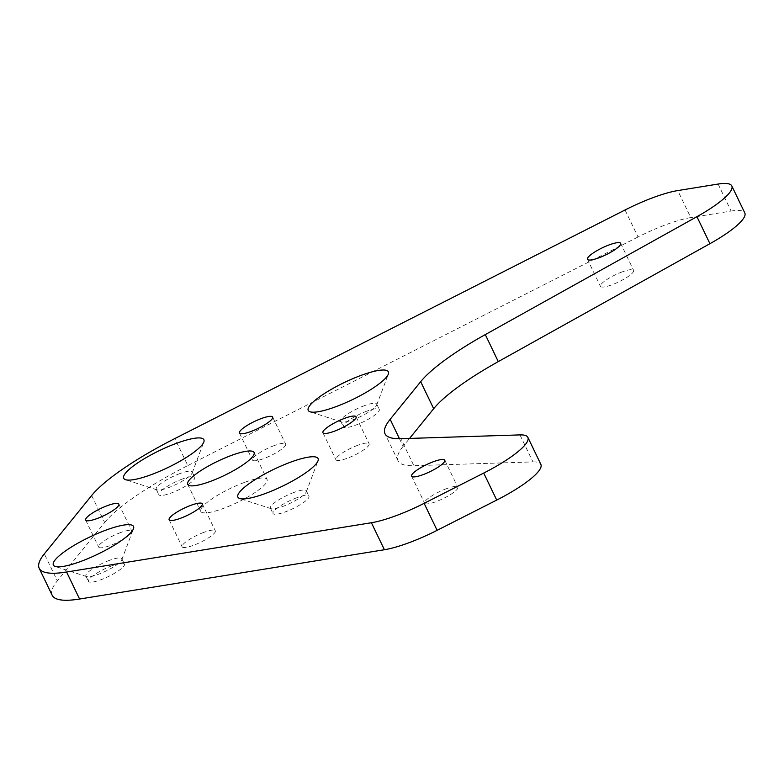 <?xml version="1.0" encoding="UTF-8"?>
<svg xmlns="http://www.w3.org/2000/svg" width="784" height="784" viewBox="0 0 784 784"><rect width="100%" height="100%" fill="white"/><g stroke="black" fill="none" stroke-linecap="round" stroke-linejoin="round"><path stroke-width="0.59" stroke-dasharray="3.92 2.94" d="M364.433 405.661A19.943 4.243 -25.7 0 0 340.746 421.351A19.943 4.243 -25.7 0 0 341.579 421.978A19.943 4.243 -25.7 0 0 353.006 419.754A19.943 4.243 -25.7 0 0 376.653 405.103A19.943 4.243 -25.7 0 0 376.683 404.064A19.943 4.243 -25.7 0 0 364.433 405.661M179.908 473.575A19.943 4.243 -25.7 0 0 156.222 489.265A19.943 4.243 -25.7 0 0 157.055 489.892A19.943 4.243 -25.7 0 0 168.472 487.668A19.943 4.243 -25.7 0 0 192.129 473.017A19.943 4.243 -25.7 0 0 192.158 471.978A19.943 4.243 -25.7 0 0 179.908 473.575M294.088 492.401A19.943 4.243 -25.7 0 0 270.411 508.091A19.943 4.243 -25.7 0 0 271.244 508.718A19.943 4.243 -25.7 0 0 282.661 506.493A19.943 4.243 -25.7 0 0 306.309 491.842A19.943 4.243 -25.7 0 0 306.348 490.794A19.943 4.243 -25.7 0 0 294.088 492.401M109.564 560.315A19.943 4.243 -25.7 0 0 85.877 576.005A19.943 4.243 -25.7 0 0 86.71 576.632A19.943 4.243 -25.7 0 0 98.137 574.407A19.943 4.243 -25.7 0 0 121.785 559.756A19.943 4.243 -25.7 0 0 121.814 558.708A19.943 4.243 -25.7 0 0 109.564 560.315M625.034 209.985L638.029 236.993A61.358 13.073 154.3 0 1 666.743 224.391A61.358 13.073 154.3 0 1 690.753 217.589L677.758 190.581M120.53 532.591A18.404 3.92 -25.7 0 0 98.666 547.075A18.404 3.92 -25.7 0 0 109.985 545.595A18.404 3.92 -25.7 0 0 131.839 531.111A18.404 3.92 -25.7 0 0 120.53 532.591M357.788 445.273A18.404 3.92 -25.7 0 0 335.924 459.757A18.404 3.92 -25.7 0 0 347.234 458.277A18.404 3.92 -25.7 0 0 369.097 443.793A18.404 3.92 -25.7 0 0 357.788 445.273M203.987 532.297A18.404 3.92 -25.7 0 0 182.123 546.791A18.404 3.92 -25.7 0 0 193.432 545.311A18.404 3.92 -25.7 0 0 215.296 530.817A18.404 3.92 -25.7 0 0 203.987 532.297M274.331 445.557A18.404 3.92 -25.7 0 0 252.468 460.051A18.404 3.92 -25.7 0 0 263.777 458.571A18.404 3.92 -25.7 0 0 285.641 444.087A18.404 3.92 -25.7 0 0 274.331 445.557M446.478 488.687A18.404 3.92 -25.7 0 0 424.614 503.181A18.404 3.92 -25.7 0 0 435.924 501.701A18.404 3.92 -25.7 0 0 457.787 487.207A18.404 3.92 -25.7 0 0 446.478 488.687M622.329 271.842A18.404 3.92 -25.7 0 0 600.466 286.336A18.404 3.92 -25.7 0 0 611.775 284.857A18.404 3.92 -25.7 0 0 633.639 270.372A18.404 3.92 -25.7 0 0 622.329 271.842M244.432 482.425A36.819 7.84 -25.7 0 0 200.714 511.403A36.819 7.84 -25.7 0 0 223.332 508.444A36.819 7.84 -25.7 0 0 267.06 479.475A36.819 7.84 -25.7 0 0 244.432 482.425M182.505 478.975A19.943 4.243 -25.7 0 0 158.819 494.675A19.943 4.243 -25.7 0 0 171.079 493.067A19.943 4.243 -25.7 0 0 194.755 477.378A19.943 4.243 -25.7 0 0 182.505 478.975M112.161 565.715A19.943 4.243 -25.7 0 0 88.474 581.405A19.943 4.243 -25.7 0 0 100.734 579.807A19.943 4.243 -25.7 0 0 124.421 564.117A19.943 4.243 -25.7 0 0 112.161 565.715M296.695 497.801A19.943 4.243 -25.7 0 0 273.008 513.491A19.943 4.243 -25.7 0 0 285.258 511.893A19.943 4.243 -25.7 0 0 308.945 496.203A19.943 4.243 -25.7 0 0 296.695 497.801M367.03 411.061A19.943 4.243 -25.7 0 0 343.353 426.761A19.943 4.243 -25.7 0 0 355.603 425.153A19.943 4.243 -25.7 0 0 379.289 409.464A19.943 4.243 -25.7 0 0 367.03 411.061M52.195 595.291A122.716 26.146 154.3 0 1 57.33 580.875L44.335 553.867M91.65 495.527L104.644 522.536L57.33 580.875M104.644 522.536A122.716 26.146 154.3 0 1 187.827 465.569L174.832 438.56M638.029 236.993L187.827 465.569M718.105 184.054L731.1 211.063L690.753 217.589M731.1 211.063A61.358 13.073 154.3 0 1 744.8 212.934M399.477 438.726L403.143 446.341L409.571 438.423M403.143 446.341A122.716 26.146 -25.7 0 0 398.017 460.757A122.716 26.146 -25.7 0 0 413.864 465.706L400.869 438.697M519.949 434.904L532.944 461.913L413.864 465.706M532.944 461.913A61.358 13.073 154.3 0 1 540.872 464.393M341.579 421.978L310.092 411.786M157.055 489.892L125.567 479.7M271.244 508.718L239.757 498.526M86.71 576.632L55.223 566.44M85.672 520.066L98.666 547.075M322.92 432.748L335.924 459.757M169.128 519.772L182.123 546.791M239.473 433.042L252.468 460.051M411.61 476.162L424.614 503.181M587.471 259.328L600.466 286.336M187.709 484.394L200.714 511.403M156.222 489.265L158.819 494.675M85.877 576.005L88.474 581.405M270.411 508.091L273.008 513.491M340.746 421.351L343.353 426.761M376.683 404.064L379.289 409.464M306.348 490.794L308.945 496.203M121.814 558.708L124.421 564.117M192.158 471.978L194.755 477.378M254.055 452.456L267.06 479.475M620.644 243.363L633.639 270.372M444.783 460.198L457.787 487.207M272.646 417.078L285.641 444.087M202.301 503.808L215.296 530.817M356.093 416.784L369.097 443.793M118.845 504.102L131.839 531.111M398.017 460.757L385.013 433.748M121.785 559.756L133.466 528.788M306.309 491.842L317.99 460.874M192.129 473.017L203.811 442.049M376.653 405.103L388.335 374.135"/><path stroke-width="1.18" d="M335.572 406.818A44.482 9.477 154.3 0 1 310.092 411.786A44.482 9.477 154.3 0 1 319.823 396.655A44.482 9.477 154.3 0 1 361.071 375.379A44.482 9.477 154.3 0 1 388.335 374.135A44.482 9.477 154.3 0 1 335.572 406.818M151.038 474.732A44.482 9.477 154.3 0 1 125.567 479.7A44.482 9.477 154.3 0 1 135.299 464.569A44.482 9.477 154.3 0 1 176.537 443.293A44.482 9.477 154.3 0 1 203.811 442.049A44.482 9.477 154.3 0 1 151.038 474.732M265.227 493.557A44.482 9.477 154.3 0 1 239.757 498.526A44.482 9.477 154.3 0 1 249.488 483.395A44.482 9.477 154.3 0 1 290.727 462.119A44.482 9.477 154.3 0 1 317.99 460.874A44.482 9.477 154.3 0 1 265.227 493.557M80.703 561.471A44.482 9.477 154.3 0 1 55.223 566.44A44.482 9.477 154.3 0 1 64.954 551.309A44.482 9.477 154.3 0 1 106.203 530.033A44.482 9.477 154.3 0 1 133.466 528.788A44.482 9.477 154.3 0 1 80.703 561.471M653.748 197.372A61.358 13.073 -25.7 0 0 625.034 209.985L174.832 438.56A122.716 26.146 -25.7 0 0 91.65 495.527L44.335 553.867A122.716 26.146 -25.7 0 0 39.2 568.282A122.716 26.146 -25.7 0 0 66.591 572.026L371.4 522.732A61.358 13.073 -25.7 0 0 424.124 503.328L483.718 473.066A61.358 13.073 -25.7 0 0 527.877 437.384A61.358 13.073 -25.7 0 0 519.949 434.904L400.869 438.697A122.716 26.146 154.3 0 1 385.013 433.748A122.716 26.146 154.3 0 1 390.148 419.332L420.675 381.69A122.716 26.146 154.3 0 1 485.286 334.601L696.927 216.678A61.358 13.073 -25.7 0 0 731.805 185.926A61.358 13.073 -25.7 0 0 718.105 184.054L677.758 190.581A61.358 13.073 -25.7 0 0 653.748 197.372M107.535 505.582A18.404 3.92 -25.7 0 0 85.672 520.066A18.404 3.92 -25.7 0 0 96.981 518.587A18.404 3.92 -25.7 0 0 118.845 504.102A18.404 3.92 -25.7 0 0 107.535 505.582M344.784 418.264A18.404 3.92 -25.7 0 0 322.92 432.748A18.404 3.92 -25.7 0 0 334.229 431.269A18.404 3.92 -25.7 0 0 356.093 416.784A18.404 3.92 -25.7 0 0 344.784 418.264M190.992 505.288A18.404 3.92 -25.7 0 0 169.128 519.772A18.404 3.92 -25.7 0 0 180.438 518.302A18.404 3.92 -25.7 0 0 202.301 503.808A18.404 3.92 -25.7 0 0 190.992 505.288M261.327 418.548A18.404 3.92 -25.7 0 0 239.473 433.042A18.404 3.92 -25.7 0 0 250.782 431.563A18.404 3.92 -25.7 0 0 272.646 417.078A18.404 3.92 -25.7 0 0 261.327 418.548M433.474 461.678A18.404 3.92 -25.7 0 0 411.61 476.162A18.404 3.92 -25.7 0 0 422.929 474.692A18.404 3.92 -25.7 0 0 444.783 460.198A18.404 3.92 -25.7 0 0 433.474 461.678M609.335 244.833A18.404 3.92 -25.7 0 0 587.471 259.328A18.404 3.92 -25.7 0 0 598.78 257.848A18.404 3.92 -25.7 0 0 620.644 243.363A18.404 3.92 -25.7 0 0 609.335 244.833M231.437 455.416A36.819 7.84 -25.7 0 0 187.709 484.394A36.819 7.84 -25.7 0 0 210.328 481.435A36.819 7.84 -25.7 0 0 254.055 452.456A36.819 7.84 -25.7 0 0 231.437 455.416M66.591 572.026L79.596 599.035L384.395 549.741L371.4 522.732M79.596 599.035A122.716 26.146 154.3 0 1 52.195 595.291L39.2 568.282M731.805 185.926L744.8 212.934A61.358 13.073 154.3 0 1 709.932 243.687L696.927 216.678M485.286 334.601L498.281 361.61L709.932 243.687M498.281 361.61A122.716 26.146 -25.7 0 0 433.679 408.699L420.675 381.69M409.571 438.423L433.679 408.699M527.877 437.384L540.872 464.393A61.358 13.073 154.3 0 1 496.723 500.074L483.718 473.066M424.124 503.328L437.119 530.337L496.723 500.074M437.119 530.337A61.358 13.073 154.3 0 1 384.395 549.741M390.148 419.332L399.477 438.726"/></g></svg>
